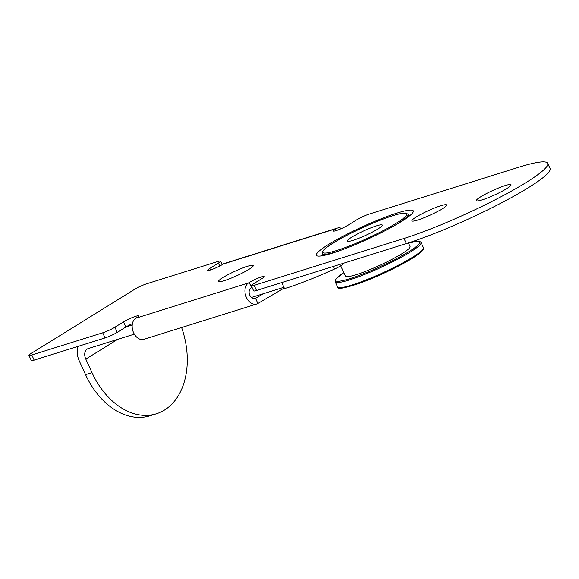 <?xml version="1.0" encoding="UTF-8"?>
<svg xmlns="http://www.w3.org/2000/svg" width="579" height="579" viewBox="0 0 579 579"><rect width="100%" height="100%" fill="white"/><g stroke="black" fill="none" stroke-linecap="round" stroke-linejoin="round"><path stroke-width="0.87" d="M337.34 228.097L224.558 263.416A11.377 7.99 72.6 0 0 223.262 264.017L336.044 228.691A11.377 7.99 -107.4 0 1 337.34 228.097A11.377 7.99 -107.4 0 1 341.762 228.423M254.355 298.706L255.571 298.323A5.689 3.995 -107.4 0 1 254.984 298.583A5.689 3.995 -107.4 0 1 249.838 295.29A5.689 3.995 -107.4 0 1 250.939 288.024L251.547 287.647A9.481 1.194 -24.6 0 1 252.024 287.358M132.41 323.632A9.481 1.194 -24.6 0 0 125.882 327.005L117.255 332.346A9.481 1.194 155.4 0 1 105.06 337.926L102.715 332.795A9.481 1.194 -24.6 0 0 114.91 327.215L123.53 321.873A9.481 1.194 -24.6 0 1 132.815 317.335A9.481 1.194 -24.6 0 1 138.598 315.91A9.481 1.194 -24.6 0 1 136.42 317.835L135.804 318.218A11.377 7.99 72.6 0 0 133.604 332.751A11.377 7.99 72.6 0 0 143.903 339.337L256.685 304.011A11.377 7.99 -107.4 0 1 246.386 297.432A11.377 7.99 -107.4 0 1 248.586 282.892L249.202 282.516L251.547 287.647L252.082 287.481M247.479 266.289A19.056 2.41 155.4 0 1 253.255 265.522A19.056 2.41 155.4 0 1 243.477 272.441A19.056 2.41 155.4 0 1 224.37 280.612A19.056 2.41 155.4 0 1 218.594 281.387A19.056 2.41 155.4 0 1 228.372 274.468A19.056 2.41 155.4 0 1 247.479 266.289M440.814 205.74A19.056 2.41 155.4 0 1 446.59 204.966A19.056 2.41 155.4 0 1 436.812 211.892A19.056 2.41 155.4 0 1 417.705 220.063A19.056 2.41 155.4 0 1 411.93 220.838A19.056 2.41 155.4 0 1 421.707 213.912A19.056 2.41 155.4 0 1 440.814 205.74M408.796 215.714A53.34 6.738 155.4 0 1 410.026 215.489M397.151 213.043A53.34 6.738 155.4 0 1 413.312 210.879A53.34 6.738 155.4 0 1 385.947 230.254A53.34 6.738 155.4 0 1 332.476 253.124A53.34 6.738 155.4 0 1 316.322 255.288A53.34 6.738 155.4 0 1 343.68 235.914A53.34 6.738 155.4 0 1 397.151 213.043M505.264 185.555A19.056 2.41 155.4 0 1 511.04 184.781A19.056 2.41 155.4 0 1 501.262 191.707A19.056 2.41 155.4 0 1 482.155 199.878A19.056 2.41 155.4 0 1 476.379 200.652A19.056 2.41 155.4 0 1 486.157 193.726A19.056 2.41 155.4 0 1 505.264 185.555M219.731 266.029L218.384 263.09L209.764 268.432A9.481 1.194 -24.6 0 0 207.586 270.364A9.481 1.194 -24.6 0 0 210.459 269.973A9.481 1.194 -24.6 0 0 222.647 264.393L223.262 264.017M336.044 228.691L335.429 229.074A9.481 1.194 -24.6 0 0 333.251 230.999A9.481 1.194 -24.6 0 0 336.124 230.616A9.481 1.194 -24.6 0 0 348.319 225.036L356.939 219.694A9.481 1.194 -24.6 0 1 369.134 214.107L518.972 167.179A94.826 11.978 155.4 0 1 547.698 163.336A94.826 11.978 155.4 0 1 499.055 197.779A94.826 11.978 155.4 0 1 403.997 238.439L254.159 285.367L256.511 290.499A9.481 1.194 155.4 0 1 253.638 290.882L251.286 285.751A9.481 1.194 -24.6 0 0 254.159 285.367M321.953 255.809A53.34 6.738 155.4 0 1 322.923 255.028M547.698 163.336L550.05 168.467A94.826 11.978 155.4 0 1 501.407 202.911A94.826 11.978 155.4 0 1 406.349 243.571L256.511 290.499M105.06 337.926L34.175 360.131A9.481 1.194 155.4 0 1 31.302 360.514L28.95 355.383A9.481 1.194 -24.6 0 0 31.823 354.999L34.175 360.131M251.286 285.751A9.481 1.194 -24.6 0 1 253.464 283.819L262.084 278.477A9.481 1.194 -24.6 0 0 264.263 276.545A9.481 1.194 -24.6 0 0 258.487 277.978A9.481 1.194 -24.6 0 0 249.202 282.516M218.384 263.09A9.481 1.194 -24.6 0 0 220.563 261.158A9.481 1.194 -24.6 0 0 217.69 261.542L146.798 283.746A9.481 1.194 -24.6 0 0 134.603 289.326L31.128 353.458A9.481 1.194 -24.6 0 0 28.95 355.383M102.715 332.795L31.823 354.999M263.474 293.691L255.571 298.323L257.865 303.49A11.377 7.99 -107.4 0 1 256.685 304.011M257.865 303.49L284.253 288.009M78.035 346.394A18.962 13.295 58.2 0 0 79.366 361.13L85.562 374.664L92.003 372.644A71.116 49.924 72.6 0 0 156.373 413.79A71.116 49.924 72.6 0 0 164.487 410.07A71.116 49.924 72.6 0 0 181.603 327.533M156.373 413.79L149.932 415.809A71.116 49.924 -107.4 0 1 85.562 374.664M134.328 334.141L88.334 348.544A9.481 6.644 58.2 0 0 87.255 349.036A9.481 6.644 58.2 0 0 85.808 359.11L92.003 372.644M342.725 263.496L342.898 263.886A9.481 1.194 155.4 0 1 334.474 269.061A79.649 10.06 155.4 0 1 284.557 288.675L281.77 282.588M132.215 325.022L125.882 327.005L123.53 321.873M283.92 287.285L251.373 297.476M408.419 242.912L410.07 246.509A35.558 4.494 155.4 0 1 391.824 259.421A35.558 4.494 155.4 0 1 356.179 274.67A35.558 4.494 155.4 0 1 345.41 276.111L340.698 265.826M375.923 226.034A19.252 2.432 155.4 0 1 382.321 225.072A19.252 2.432 155.4 0 1 372.775 231.889A19.252 2.432 155.4 0 1 353.704 240.14A19.252 2.432 155.4 0 1 347.313 241.096A19.252 2.432 155.4 0 1 356.859 234.278A19.252 2.432 155.4 0 1 375.923 226.034M135.804 318.218L248.586 282.892M209.764 268.432L210.466 269.973M335.429 229.074L336.138 230.616M403.997 238.439L406.349 243.571M114.91 327.215L117.255 332.346M85.808 359.11L117.711 339.345M334.474 269.061L333.28 266.449M423.415 247.638L423.444 249.093C423.321 249.303 423.698 250.504 416.323 255.73C404.692 263.814 377.776 276.842 359.146 283.413C344.107 288.414 336.906 289.594 337.543 286.952A47.225 5.964 -24.6 0 0 358.387 282.834A47.225 5.964 -24.6 0 0 402.752 262.895A47.225 5.964 -24.6 0 0 423.415 247.638L421.063 242.507A47.225 5.964 155.4 0 1 400.407 257.764A47.225 5.964 155.4 0 1 356.034 277.703A47.225 5.964 155.4 0 1 335.19 281.821L335.169 280.359L336.218 278.687L343.839 272.695A46.277 5.848 -24.6 0 0 356.085 276.538A46.277 5.848 -24.6 0 0 410.533 250.613A46.277 5.848 -24.6 0 0 408.513 243.108M423.01 249.165A46.277 5.848 155.4 0 1 401.826 264.306A46.277 5.848 155.4 0 1 359.219 283.377M391.52 216.133A46.277 5.848 -24.6 0 0 332.216 243.658A46.277 5.848 -24.6 0 0 338.114 250.041A46.277 5.848 -24.6 0 0 397.418 222.51A46.277 5.848 -24.6 0 0 391.52 216.133M341.169 250.164A47.225 5.964 155.4 0 1 337.955 251.243A47.225 5.964 155.4 0 1 322.271 253.595C321.483 251.865 323.864 249.158 329.408 245.482C342.146 236.594 373.26 221.895 391.621 216.083C398.49 213.854 403.245 212.84 405.879 213.043L408.144 214.281A47.225 5.964 155.4 0 1 393.199 226.346M220.563 261.158L222.177 264.683M337.543 286.952L335.19 281.821M408.506 243.086L417.365 241.255L419.985 241.53L421.063 242.507M323.183 255.592L322.271 253.595M409.056 216.278L408.144 214.281"/></g></svg>
